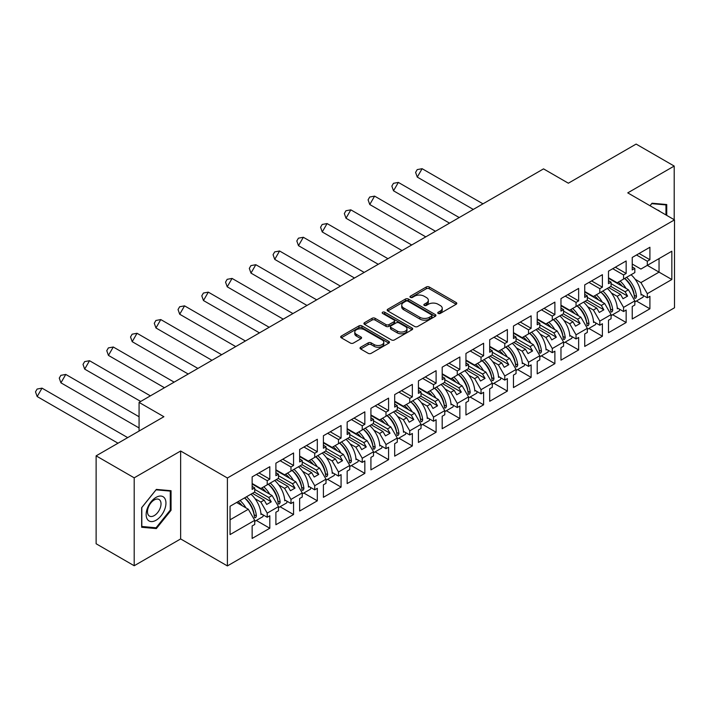 <?xml version="1.0" encoding="UTF-8"?>
<svg xmlns="http://www.w3.org/2000/svg" width="710" height="710" viewBox="0 0 710 710"><rect width="100%" height="100%" fill="white"/><g stroke="black" fill="none" stroke-linecap="round" stroke-linejoin="round"><path stroke-width="1.06" d="M438.194 313.438A1.482 0.852 0 0 0 440.289 313.438L456.175 304.27A2.112 1.225 0 0 0 456.787 303.41A2.112 1.225 0 0 0 456.175 302.54L429.266 287.009A2.112 1.225 0 0 0 426.275 287.009L410.398 296.177A1.482 0.852 0 0 0 409.963 296.78A1.482 0.852 0 0 0 410.398 297.383A1.482 0.852 0 0 0 412.492 297.383L414.542 296.203A6.763 3.905 0 0 1 424.11 296.203L426.355 297.499A6.763 3.905 0 0 1 428.334 300.259A6.763 3.905 0 0 1 426.355 303.019L424.296 304.208A1.482 0.852 0 0 0 423.861 304.812A1.482 0.852 0 0 0 424.296 305.415A1.482 0.852 0 0 0 426.39 305.415L428.441 304.226A6.763 3.905 0 0 1 438.008 304.226L440.253 305.522A6.763 3.905 0 0 1 442.232 308.282A6.763 3.905 0 0 1 440.253 311.042L438.194 312.231A1.482 0.852 0 0 0 437.768 312.835A1.482 0.852 0 0 0 438.194 313.438L438.194 312.231M674.198 219.692L674.198 166.06L636.125 144.077L568.355 183.207L543.532 168.873L139.071 402.392L139.071 431.05M134.199 565.746L180.642 538.934L180.642 451.01L134.199 477.821L134.199 565.746L96.125 543.762L96.125 455.847L163.895 416.717L139.071 402.392M134.199 477.821L96.125 455.847M360.653 347.243A2.112 1.225 0 0 0 360.041 348.113A2.112 1.225 0 0 0 360.653 348.974L368.206 353.332A2.112 1.225 0 0 0 371.197 353.332L388.832 343.143A2.112 1.225 0 0 0 389.453 342.282A2.112 1.225 0 0 0 388.832 341.421L361.931 325.89A2.112 1.225 0 0 0 358.94 325.89L341.297 336.07A2.112 1.225 0 0 0 340.685 336.93A2.112 1.225 0 0 0 341.297 337.8L350.42 343.063A2.112 1.225 0 0 0 353.411 343.063L360.955 338.705A2.112 1.225 0 0 0 361.576 337.836A2.112 1.225 0 0 0 360.955 336.975L356.438 334.366A5.653 3.266 0 0 1 354.778 332.058A5.653 3.266 0 0 1 358.266 329.041A5.653 3.266 0 0 1 364.434 329.751L382.14 339.975A5.653 3.266 0 0 1 383.799 342.282A5.653 3.266 0 0 1 380.311 345.3A5.653 3.266 0 0 1 374.143 344.59L371.197 342.886A2.112 1.225 0 0 0 368.206 342.886L360.653 347.243L360.653 348.974M180.642 451.01L227.395 477.999L674.5 219.869L674.5 307.785L227.395 565.923L227.395 477.999M674.198 166.06L627.746 192.871L674.5 219.869M414.693 326.493A2.112 1.225 0 0 0 417.684 326.493L435.319 316.305A2.112 1.225 0 0 0 435.94 315.444A2.112 1.225 0 0 0 435.319 314.583L408.419 299.052A2.112 1.225 0 0 0 405.428 299.052L387.784 309.232A2.112 1.225 0 0 0 387.172 310.092A2.112 1.225 0 0 0 387.784 310.953L414.693 326.493M383.222 313.758A1.482 0.852 0 0 1 384.722 313.971L384.722 312.205L412.075 328.002A2.112 1.225 0 0 1 412.696 328.863A2.112 1.225 0 0 1 412.075 329.724L394.44 339.912A2.112 1.225 0 0 1 391.45 339.912L364.541 324.381L364.541 322.651A2.112 1.225 0 0 0 363.928 323.511A2.112 1.225 0 0 0 364.541 324.381M364.541 322.651L372.093 318.293A2.112 1.225 0 0 1 375.084 318.293L385.991 324.594A2.112 1.225 0 0 0 388.982 324.594L393.988 321.701A2.112 1.225 0 0 0 394.609 320.84A2.112 1.225 0 0 0 393.988 319.979L382.628 313.421A1.482 0.852 0 0 1 382.193 312.817A1.482 0.852 0 0 1 383.107 312.027A1.482 0.852 0 0 1 384.722 312.205M268.735 483.936L271.255 482.48M254.73 489.385L268.735 497.479L272.09 495.544L252.139 484.025M292.493 470.215L295.005 468.769M278.489 475.673L292.493 483.759L295.848 481.824L275.897 470.304M316.252 456.503L318.763 455.057M302.238 461.953L316.252 470.047L319.606 468.112L299.655 456.592M340.01 442.791L342.522 441.336M325.996 448.241L340.01 456.326L343.356 454.391L323.405 442.88M363.768 429.071L366.28 427.624M349.755 434.52L363.768 442.614L367.114 440.679L347.163 429.159M387.518 415.359L390.03 413.903M373.513 420.808L387.518 428.893L390.873 426.958L370.922 415.448M411.276 401.638L413.788 400.192M397.263 407.096L411.276 415.181L414.631 413.247L394.68 401.727M435.035 387.926L437.546 386.48M421.021 393.375L435.035 401.469L438.381 399.535L418.438 388.015M458.793 374.214L461.305 372.759M444.779 379.664L458.793 387.749L462.139 385.814L442.188 374.294M482.543 360.494L485.054 359.047M468.538 365.943L482.543 374.037L485.897 372.102L465.946 360.582M506.301 346.782L508.813 345.326M492.296 352.231L506.301 360.316L509.656 358.381L489.705 346.87M530.059 333.061L532.571 331.614M516.046 338.519L530.059 346.604L533.405 344.669L513.463 333.15M553.818 319.349L556.329 317.894M539.804 324.798L553.818 332.892L557.164 330.958L537.213 319.438M577.567 305.628L580.088 304.182M563.562 311.086L577.567 319.172L580.922 317.237L560.971 305.717M601.326 291.916L603.837 290.47M587.321 297.366L601.326 305.46L604.68 303.525L584.729 292.005M625.084 278.205L627.596 276.749M611.07 283.654L625.084 291.739L628.43 289.804L608.488 278.293M604.68 303.525L611.07 314.601L599.808 321.106L593.409 310.03L596.755 308.096L585.031 301.324M588.892 328.437L602.391 336.229L602.391 323.742L599.808 325.242L599.808 321.106M602.391 336.229L584.729 346.427L584.729 333.94L587.321 332.449L587.321 328.313L576.05 334.818L569.651 323.742L573.005 321.808L561.273 315.036M565.142 342.149L578.641 349.941L578.641 337.463L576.05 338.954L576.05 334.818M578.641 349.941L560.971 360.147L560.971 347.66L563.562 346.161L563.562 342.034L552.291 348.539L545.892 337.463L549.247 335.528L537.523 328.757M541.384 355.87L554.883 363.662L554.883 351.175L552.291 352.675L552.291 348.539M554.883 363.662L537.213 373.859L537.213 361.372L539.804 359.881L539.804 355.745L528.533 362.251L522.143 351.175L525.489 349.24L513.765 342.469M517.625 369.582L531.124 377.374L531.124 364.896L528.533 366.387L528.533 362.251M531.124 377.374L513.463 387.571L513.463 375.093L516.046 373.593L516.046 369.466L504.783 375.972L498.384 364.887L501.73 362.961L490.006 356.189M493.867 383.302L507.366 391.095L507.366 378.608L504.783 380.098L504.783 375.972M507.366 391.095L489.705 401.292L489.705 388.805L492.296 387.314L492.296 383.178L481.025 389.683L474.626 378.608L477.981 376.673L466.248 369.901M470.118 397.014L483.608 404.806L483.608 392.319L481.025 393.819L481.025 389.683M483.608 404.806L465.946 415.004L465.946 402.526L468.538 401.026L468.538 396.89L457.267 403.404L450.868 392.319L454.222 390.385L442.499 383.622M446.359 410.726L459.858 418.527L459.858 406.04L457.267 407.531L457.267 403.404M459.858 418.527L442.188 428.725L442.188 416.237L444.779 414.746L444.779 410.611L433.508 417.116L427.118 406.04L430.464 404.105L418.74 397.334M422.601 424.447L436.1 432.239L436.1 419.752L433.508 421.252L433.508 417.116M436.1 432.239L418.438 442.436L418.438 429.949L421.021 428.458L421.021 424.323L409.75 430.828L403.36 419.752L406.706 417.817L394.982 411.046M398.842 438.159L412.341 445.951L412.341 433.473L409.75 434.964L409.75 430.828M412.341 445.951L394.68 456.157L394.68 443.67L397.263 442.17L397.263 438.043L386 444.549L379.601 433.473L382.956 431.538L371.223 424.766M375.084 451.88L388.583 459.672L388.583 447.185L386 448.676L386 444.549M388.583 459.672L370.922 469.869L370.922 457.382L373.513 455.891L373.513 451.755L362.242 458.261L355.843 447.185L359.198 445.25L347.474 438.478M351.335 465.591L364.833 473.384L364.833 460.897L362.242 462.396L362.242 458.261M364.833 473.384L347.163 483.581L347.163 471.103L349.755 469.603L349.755 465.476L338.484 471.981L332.094 460.897L335.439 458.962L323.716 452.199M327.576 479.303L341.075 487.104L341.075 474.617L338.484 476.108L338.484 471.981M341.075 487.104L323.405 497.302L323.405 484.815L325.996 483.324L325.996 479.188L314.725 485.693L308.335 474.617L311.681 472.683L299.957 465.911M303.818 493.024L317.317 500.816L317.317 488.329L314.725 489.829L314.725 485.693M317.317 500.816L299.655 511.014L299.655 498.526L302.238 497.035L302.238 492.9L290.976 499.405L284.577 488.329L287.923 486.394L276.199 479.623M280.06 506.736L293.558 514.528L293.558 502.05L290.976 503.541L290.976 499.405M293.558 514.528L275.897 524.734L275.897 512.247L278.489 510.747L278.489 506.62L267.217 513.126L260.818 502.05L264.173 500.115L252.44 493.343M256.31 520.457L269.809 528.249L269.809 515.762L267.217 517.262L267.217 513.126M269.809 528.249L252.139 538.446L252.139 525.959L254.73 524.468L254.73 520.332L230.058 534.577L230.058 506.266L254.73 492.021L254.73 487.894L252.139 489.385L252.139 476.898L269.809 466.701L269.809 479.188L267.217 480.679L267.217 484.815L278.489 478.309L278.489 474.173L275.897 475.673L275.897 463.186L293.558 452.989L293.558 465.476L290.976 466.967L290.976 471.103L302.238 464.589L302.238 460.462L299.655 461.953L299.655 449.474L317.317 439.268L317.317 451.755L314.725 453.255L314.725 457.382L325.996 450.877L325.996 446.741L323.405 448.241L323.405 435.754L341.075 425.556L341.075 438.043L338.484 439.534L338.484 443.67L349.755 437.165L349.755 433.029L347.163 434.52L347.163 422.042L364.833 411.844L364.833 424.323L362.242 425.822L362.242 429.949L373.513 423.444L373.513 419.317L370.922 420.808L370.922 408.321L388.583 398.124L388.583 410.611L386 412.102L386 416.237L397.263 409.732L397.263 405.596L394.68 407.096L394.68 394.609L412.341 384.412L412.341 396.89L409.75 398.39L409.75 402.517L421.021 396.011L421.021 391.885L418.438 393.375L418.438 380.888L436.1 370.691L436.1 383.178L433.508 384.669L433.508 388.805L444.779 382.299L444.779 378.164L442.188 379.664L442.188 367.177L459.858 356.979L459.858 369.466L457.267 370.957L457.267 375.093L468.538 368.588L468.538 364.452L465.946 365.943L465.946 353.465L483.608 343.258L483.608 355.745L481.025 357.245L481.025 361.372L492.296 354.867L492.296 350.74L489.705 352.231L489.705 339.744L507.366 329.546L507.366 342.034L504.783 343.525L504.783 347.66L516.046 341.155L516.046 337.019L513.463 338.51L513.463 326.032L531.124 315.835L531.124 328.313L528.533 329.813L528.533 333.94L539.804 327.434L539.804 323.307L537.213 324.798L537.213 312.311L554.883 302.114L554.883 314.601L552.291 316.092L552.291 320.228L563.562 313.722L563.562 309.587L560.971 311.086L560.971 298.599L578.641 288.402L578.641 300.889L576.05 302.38L576.05 306.516L587.321 300.002L587.321 295.875L584.729 297.366L584.729 284.879L602.391 274.681L602.391 287.168L599.808 288.659L599.808 292.795L611.07 286.29L611.07 282.154L608.488 283.654L608.488 271.167L626.149 260.969L626.149 273.457L623.558 274.947L623.558 279.083L634.829 272.578L634.829 268.442L632.237 269.933L632.237 257.455L649.907 247.258L649.907 259.736L647.316 261.236L647.316 265.363L671.837 251.207L671.837 279.518L647.316 293.674L640.917 282.598L659.04 272.134L659.04 258.591L671.837 251.207M636.409 301.005L649.907 308.797L649.907 296.31L647.316 297.81L647.316 293.674M649.907 308.797L632.237 318.994L632.237 306.516L634.829 305.016L634.829 300.889L623.558 307.394L617.167 296.31L620.513 294.375L608.789 287.612M612.65 314.716L626.149 322.517L626.149 310.03L623.558 311.521L623.558 307.394M626.149 322.517L608.488 332.715L608.488 320.228L611.07 318.737L611.07 314.601M267.217 484.815L260.818 488.507L252.139 483.492M255.059 498.722L260.818 502.05M264.173 500.115L266.685 504.464L271.255 501.828L268.735 497.479M272.09 495.544L278.489 506.62M290.976 471.103L284.577 474.795L275.897 469.78M278.817 485.01L284.577 488.329M287.923 486.394L290.443 490.752L295.005 488.107L292.493 483.759M295.848 481.824L302.238 492.9M314.725 457.382L308.335 461.074L299.655 456.068M302.575 471.289L308.335 474.617M311.681 472.683L314.193 477.031L318.763 474.395L316.252 470.047M319.606 468.112L325.996 479.188M338.484 443.67L332.094 447.362L323.405 442.348M326.334 457.577L332.094 460.897M335.439 458.962L337.951 463.319L342.522 460.684L340.01 456.326M343.356 454.391L349.755 465.476M362.242 429.949L355.843 433.641L347.163 428.636M350.083 443.856L355.843 447.185M359.198 445.25L361.709 449.599L366.28 446.963L363.768 442.614M367.114 440.679L373.513 451.755M386 416.237L379.601 419.93L370.922 414.915M373.842 430.145L379.601 433.473M382.956 431.538L385.468 435.887L390.03 433.251L387.518 428.893M390.873 426.958L397.263 438.043M409.75 402.517L403.36 406.218L394.68 401.203M397.6 416.433L403.36 419.752M406.706 417.817L409.217 422.175L413.788 419.53L411.276 415.181M414.631 413.247L421.021 424.323M433.508 388.805L427.118 392.497L418.438 387.483M421.358 402.712L427.118 406.04M430.464 404.105L432.976 408.454L437.546 405.818L435.035 401.469M438.381 399.535L444.779 410.611M457.267 375.093L450.868 378.785L442.188 373.771M445.117 389L450.868 392.319M454.222 390.385L456.734 394.742L461.305 392.106L458.793 387.749M462.139 385.814L468.538 396.89M481.025 361.372L474.626 365.064L465.946 360.059M468.866 375.279L474.626 378.608M477.981 376.673L480.492 381.022L485.054 378.386L482.543 374.037M485.897 372.102L492.296 383.178M504.783 347.66L498.384 351.352L489.705 346.338M492.625 361.567L498.384 364.887M501.73 362.961L504.251 367.31L508.813 364.674L506.301 360.316M509.656 358.381L516.046 369.466M528.533 333.94L522.143 337.632L513.463 332.626M516.383 347.847L522.143 351.175M525.489 349.24L528 353.598L532.571 350.953L530.059 346.604M533.405 344.669L539.804 355.745M552.291 320.228L545.892 323.92L537.213 318.905M540.141 334.135L545.892 337.463M549.247 335.528L551.759 339.877L556.329 337.241L553.818 332.892M557.164 330.958L563.562 342.034M576.05 306.516L569.651 310.208L560.971 305.193M563.891 320.423L569.651 323.742M573.005 321.808L575.517 326.165L580.088 323.52L577.567 319.172M580.922 317.237L587.321 328.313M599.808 292.795L593.409 296.487L584.729 291.482M587.649 306.702L593.409 310.03M596.755 308.096L599.275 312.444L603.837 309.808L601.326 305.46M623.558 279.083L617.167 282.775L608.488 277.761M611.408 292.99L617.167 296.31M620.513 294.375L623.025 298.733L627.596 296.097L625.084 291.739M628.43 289.804L634.829 300.889M671.837 279.518L647.316 265.363L640.917 269.055L632.237 264.049M635.166 279.27L640.917 282.598M180.642 538.934L227.395 565.923M230.058 519.809L248.331 509.256L236.608 502.485M248.331 509.256L254.73 520.332M632.237 266.951L634.829 268.442M639.098 253.497L649.907 259.736M636.506 254.988L647.316 261.236M632.211 289.085L632.743 289.396M641.015 294.171L647.316 297.81M608.488 280.663L611.07 282.154M615.339 267.208L626.149 273.457M612.748 268.708L623.558 274.947M608.452 302.797L608.985 303.108M617.265 307.892L623.558 311.521M252.139 486.394L254.73 487.894M258.99 472.949L269.809 479.188M256.408 474.44L267.217 480.679M252.103 508.537L252.645 508.839M260.916 513.623L267.217 517.262M275.897 472.683L278.489 474.173M282.749 459.228L293.558 465.476M280.157 460.728L290.976 466.967M275.862 494.817L276.394 495.127M284.674 499.902L290.976 503.541M299.655 458.962L302.238 460.462M306.507 445.516L317.317 451.755M303.916 447.007L314.725 453.255M299.62 481.105L300.152 481.416M308.433 486.19L314.725 489.829M323.405 445.25L325.996 446.741M330.265 431.795L341.075 438.043M327.674 433.295L338.484 439.534M323.378 467.384L323.911 467.695M332.182 472.478L338.484 476.108M347.163 431.538L349.755 433.029M354.015 418.083L364.833 424.323M351.432 419.574L362.242 425.822M347.137 453.672L347.669 453.983M355.941 458.758L362.242 462.396M370.922 417.817L373.513 419.317M377.773 404.363L388.583 410.611M375.182 405.863L386 412.102M370.886 439.96L371.428 440.262M379.699 445.046L386 448.676M394.68 404.105L397.263 405.596M401.532 390.651L412.341 396.89M398.94 392.142L409.75 398.39M394.645 426.24L395.177 426.55M403.457 431.325L409.75 434.964M418.438 390.385L421.021 391.885M425.29 376.939L436.1 383.178M422.698 378.43L433.508 384.669M418.403 412.528L418.935 412.829M427.216 417.613L433.508 421.252M442.188 376.673L444.779 378.164M449.039 363.218L459.858 369.466M446.457 364.718L457.267 370.957M442.161 398.807L442.694 399.118M450.965 403.892L457.267 407.531M465.946 362.961L468.538 364.452M472.798 349.506L483.608 355.745M470.215 350.997L481.025 357.245M465.911 385.095L466.452 385.406M474.724 390.18L481.025 393.819M489.705 349.24L492.296 350.74M496.556 335.786L507.366 342.034M493.965 337.286L504.783 343.525M489.669 371.374L490.202 371.685M498.482 376.469L504.783 380.098M513.463 335.528L516.046 337.019M520.315 322.074L531.124 328.313M517.723 323.565L528.533 329.813M513.428 357.662L513.96 357.973M522.24 362.748L528.533 366.387M537.213 321.808L539.804 323.307M544.073 308.362L554.883 314.601M541.481 309.853L552.291 316.092M537.186 343.951L537.718 344.252M545.99 349.036L552.291 352.675M560.971 308.096L563.562 309.587M567.822 294.641L578.641 300.889M565.24 296.141L576.05 302.38M560.935 330.23L561.477 330.541M569.748 335.315L576.05 338.954M584.729 294.375L587.321 295.875M591.581 280.929L602.391 287.168M588.989 282.42L599.808 288.659M584.694 316.518L585.226 316.829M593.507 321.603L599.808 325.242M610.848 286.423L627.596 296.097M587.09 300.135L603.837 309.808M563.332 313.855L580.088 323.52M539.573 327.567L556.329 337.241M515.824 341.288L532.571 350.953M492.066 355L508.813 364.674M468.307 368.712L485.054 378.386M444.549 382.433L461.305 392.106M420.79 396.144L437.546 405.818M397.041 409.865L413.788 419.53M373.283 423.577L390.03 433.251M349.524 437.298L366.28 446.963M325.766 451.01L342.522 460.684M302.016 464.722L318.763 474.395M278.258 478.442L295.005 488.107M254.499 492.154L271.255 501.828M666.734 215.379L666.734 204.533L652.037 203.22L650.014 205.731M171.048 510.304L171.048 490.708L156.351 489.403L141.654 507.677L141.654 527.273L156.351 528.586L171.048 510.304L170.285 509.869M438.789 313.651L440.253 312.799A6.763 3.905 0 0 0 442.232 310.039L442.232 308.282M428.334 300.259L428.334 302.016A6.763 3.905 0 0 1 426.355 304.776L424.891 305.62M456.148 304.288L429.266 288.766A2.112 1.225 0 0 0 426.275 288.766L410.983 297.596M435.292 316.323L408.419 300.809A2.112 1.225 0 0 0 405.428 300.809L387.811 310.971M431.582 316.048A1.482 0.852 0 0 0 432.017 315.444A1.482 0.852 0 0 0 431.582 314.841L407.966 301.209A1.482 0.852 0 0 0 405.871 301.209L403.706 302.46A6.763 3.905 0 0 0 401.727 305.22A6.763 3.905 0 0 0 403.706 307.98L419.85 317.299A6.763 3.905 0 0 0 429.417 317.299L431.582 316.048L431.582 317.805A1.482 0.852 0 0 0 432.017 317.201L432.017 315.444M401.727 305.22L401.727 306.977A6.763 3.905 0 0 0 403.706 309.738L403.706 307.98M431.582 317.805L429.417 319.056A6.763 3.905 0 0 1 419.85 319.056L403.706 309.738M364.567 324.39L372.093 320.05L372.093 318.293M394.609 320.84L394.609 322.597A2.112 1.225 0 0 1 393.988 323.458L388.982 326.351A2.112 1.225 0 0 1 385.991 326.351L375.084 320.05A2.112 1.225 0 0 0 372.093 320.05M384.722 313.971L412.048 329.742M397.316 331.126A5.653 3.266 0 0 0 403.475 331.836A5.653 3.266 0 0 0 406.972 328.819A5.653 3.266 0 0 0 405.312 326.511L399.073 322.908A2.112 1.225 0 0 0 396.082 322.908L391.077 325.801A2.112 1.225 0 0 0 390.456 326.662A2.112 1.225 0 0 0 391.077 327.523L397.316 331.126L397.316 332.892A5.653 3.266 0 0 0 403.475 333.594A5.653 3.266 0 0 0 406.972 330.576L406.972 328.819M390.456 326.662L390.456 328.419A2.112 1.225 0 0 0 391.077 329.289L391.077 327.523M397.316 332.892L391.077 329.289M383.799 342.282L383.799 344.039A5.653 3.266 0 0 1 380.311 347.057A5.653 3.266 0 0 1 374.143 346.347L371.197 344.643A2.112 1.225 0 0 0 368.206 344.643L360.689 348.992M354.778 332.058L354.778 333.815A5.653 3.266 0 0 0 356.438 336.123L356.438 334.366M360.955 336.975L360.955 338.705L356.438 336.123M388.832 341.421L388.832 343.143L361.931 327.647A2.112 1.225 0 0 0 358.94 327.647L341.324 337.809M154.798 527.69L156.351 528.586M422.113 168.696L417.267 177.092L415.598 172.397L417.214 169.601L422.113 168.696L482.978 203.832M417.267 177.092L473.286 209.432M620.114 281.071A19.17 11.067 60 0 1 626.051 288.429M622.342 286.29A15.94 9.203 -120 0 0 618.188 282.181M611.594 279.562L610.582 279.5M631.083 274.743A19.17 11.067 60 0 1 641.068 295.076L641.831 294.641M634.216 295.44L634.216 295.253A15.94 9.203 -120 0 0 624.658 278.444M626.584 277.335A19.17 11.067 -120 0 1 636.506 296.487C635.938 298.395 635.281 298.777 634.527 297.632A19.17 11.067 -120 0 0 624.605 278.48M634.882 298.315L634.527 297.632M643.313 295.502A19.17 11.067 60 0 1 643.109 297.135L634.829 301.919M659.847 211.411A13.996 8.085 120 0 0 657.398 209.991M650.049 205.749L651.736 203.655L665.971 204.924L665.971 214.944M665.03 204.382L665.971 204.924M164.622 509.585A13.996 8.085 120 0 0 161.001 496.059A13.996 8.085 120 0 0 147.476 508.049A13.996 8.085 120 0 0 151.097 521.575A13.996 8.085 120 0 0 164.622 509.585M160.114 508.298A9.585 5.529 120 0 0 159.04 499.476A9.585 5.529 120 0 0 148.381 507.251A9.585 5.529 120 0 0 149.455 516.072A9.585 5.529 120 0 0 160.114 508.298M141.814 526.527L141.814 507.543L156.049 489.829L170.285 491.107L170.285 510.091L156.049 527.805L141.654 526.438M169.344 490.557L170.285 491.107M398.354 182.417L393.509 190.804L391.849 186.118L393.464 183.313L398.354 182.417L459.219 217.553M393.509 190.804L449.528 223.144M596.356 294.783A19.17 11.067 60 0 1 602.293 302.149M598.583 300.002A15.94 9.203 -120 0 0 594.43 295.901M587.845 293.274L586.824 293.212M607.325 288.455A19.17 11.067 60 0 1 617.309 308.797L618.073 308.353M610.467 309.152L610.458 308.974A15.94 9.203 -120 0 0 600.9 292.165M602.834 291.047A19.17 11.067 -120 0 1 612.748 310.208C612.189 312.116 611.523 312.498 610.769 311.353A19.17 11.067 -120 0 0 600.855 292.192M611.124 312.027L610.769 311.353M619.564 309.214A19.17 11.067 60 0 1 619.351 310.856L611.07 315.63M374.605 196.129L369.759 204.524L368.091 199.829L369.706 197.034L374.605 196.129L435.461 231.265M369.759 204.524L425.769 236.865M572.606 308.504A19.17 11.067 60 0 1 578.543 315.861M574.834 313.722A15.94 9.203 -120 0 0 570.671 309.613M564.086 306.986L563.066 306.933M583.567 302.167A19.17 11.067 60 0 1 593.551 322.509L594.314 322.074M586.708 322.873L586.7 322.686A15.94 9.203 -120 0 0 577.15 305.877M579.076 304.767A19.17 11.067 -120 0 1 588.989 323.92C588.43 325.828 587.773 326.209 587.01 325.065A19.17 11.067 -120 0 0 577.097 305.904M587.374 325.748L587.01 325.065M595.805 322.926A19.17 11.067 60 0 1 595.592 324.568L587.321 329.351M350.846 209.849L346.001 218.236L344.332 213.541L345.947 210.746L350.846 209.849L411.702 244.986M346.001 218.236L402.011 250.577M548.848 322.216A19.17 11.067 60 0 1 554.785 329.582M551.075 327.434A15.94 9.203 -120 0 0 546.922 323.325M540.328 320.707L539.307 320.645M559.808 315.888A19.17 11.067 60 0 1 569.793 336.22L570.556 335.786M562.95 336.584L562.941 336.407A15.94 9.203 -120 0 0 553.392 319.589M555.318 318.479A19.17 11.067 -120 0 1 565.231 337.64C564.672 339.549 564.015 339.93 563.252 338.776A19.17 11.067 -120 0 0 553.338 319.624M563.616 339.46L563.252 338.776M572.047 336.647A19.17 11.067 60 0 1 571.843 338.279L563.562 343.063M327.088 223.561L322.242 231.957L320.574 227.262L322.189 224.466L327.088 223.561L387.953 258.697M322.242 231.957L378.261 264.298M525.089 335.936A19.17 11.067 60 0 1 531.027 343.294M527.317 341.155A15.94 9.203 -120 0 0 523.163 337.046M516.569 334.419L515.558 334.357M536.059 329.6A19.17 11.067 60 0 1 546.043 349.941L546.807 349.498M539.192 350.296L539.192 350.119A15.94 9.203 -120 0 0 529.633 333.309M531.559 332.191A19.17 11.067 -120 0 1 541.481 351.352C540.913 353.26 540.257 353.642 539.502 352.497A19.17 11.067 -120 0 0 529.58 333.336M539.857 353.172L539.502 352.497M548.289 350.358A19.17 11.067 60 0 1 548.084 352L539.804 356.775M303.33 237.273L298.484 245.669L296.815 240.974L298.431 238.178L303.33 237.273L364.195 272.418M298.484 245.669L354.503 278.009M501.331 349.648A19.17 11.067 60 0 1 507.268 357.006M503.559 354.867A15.94 9.203 -120 0 0 499.405 350.758M492.82 348.14L491.799 348.077M512.3 343.32A19.17 11.067 60 0 1 522.285 363.653L523.048 363.218M515.442 364.017L515.433 363.839A15.94 9.203 -120 0 0 505.875 347.021M507.81 345.912A19.17 11.067 -120 0 1 517.723 365.064C517.164 366.972 516.498 367.354 515.744 366.209A19.17 11.067 -120 0 0 505.831 347.057M516.099 366.892L515.744 366.209M524.53 364.079A19.17 11.067 60 0 1 524.326 365.712L516.046 370.496M279.58 250.994L274.734 259.39L273.066 254.695L274.681 251.899L279.58 250.994L340.436 286.13M274.734 259.39L330.745 291.721M477.582 363.36A19.17 11.067 60 0 1 483.519 370.726M479.8 368.588A15.94 9.203 -120 0 0 475.647 364.478M469.061 361.851L468.041 361.789M488.542 357.032A19.17 11.067 60 0 1 498.526 377.374L499.29 376.93M491.684 377.729L491.675 377.551A15.94 9.203 -120 0 0 482.125 360.742M484.051 359.624A19.17 11.067 -120 0 1 493.965 378.785C493.406 380.693 492.74 381.075 491.986 379.93A19.17 11.067 -120 0 0 482.072 360.769M492.349 380.604L491.986 379.93M500.781 377.791A19.17 11.067 60 0 1 500.568 379.433L492.296 384.208M255.822 264.706L250.976 273.101L249.308 268.407L250.923 265.611L255.822 264.706L316.678 299.842M250.976 273.101L306.986 305.442M453.823 377.081A19.17 11.067 60 0 1 459.76 384.438M456.051 382.299A15.94 9.203 -120 0 0 451.897 378.19M445.303 375.572L444.282 375.51M464.784 370.744A19.17 11.067 60 0 1 474.768 391.086L475.531 390.651M467.925 391.45L467.917 391.263A15.94 9.203 -120 0 0 458.367 374.454M460.293 373.345A19.17 11.067 -120 0 1 470.206 392.497C469.647 394.405 468.99 394.787 468.227 393.642A19.17 11.067 -120 0 0 458.314 374.489M468.591 394.325L468.227 393.642M477.022 391.503A19.17 11.067 60 0 1 476.818 393.145L468.538 397.928M232.064 278.427L227.218 286.813L225.549 282.127L227.165 279.323L232.064 278.427L292.928 313.563M227.218 286.813L283.237 319.154M430.065 390.793A19.17 11.067 60 0 1 436.002 398.159M432.292 396.011A15.94 9.203 -120 0 0 428.139 391.911M421.545 389.284L420.533 389.222M441.025 384.465A19.17 11.067 60 0 1 451.019 404.806L451.773 404.363M444.167 405.161L444.167 404.984A15.94 9.203 -120 0 0 434.609 388.175M436.535 387.056A19.17 11.067 -120 0 1 446.457 406.218C445.889 408.126 445.232 408.507 444.478 407.362A19.17 11.067 -120 0 0 434.555 388.201M444.833 408.037L444.478 407.362M453.264 405.224A19.17 11.067 60 0 1 453.06 406.865L444.779 411.64M208.305 292.138L203.459 300.534L201.791 295.839L203.406 293.044L208.305 292.138L269.17 327.274M203.459 300.534L259.478 332.875M406.306 404.514A19.17 11.067 60 0 1 412.244 411.871M408.534 409.732A15.94 9.203 -120 0 0 404.38 405.623M397.795 402.996L396.775 402.943M417.276 398.177A19.17 11.067 60 0 1 427.26 418.518L428.023 418.075M420.409 418.882L420.409 418.696A15.94 9.203 -120 0 0 410.85 401.887M412.785 400.777A19.17 11.067 -120 0 1 422.698 419.93C422.139 421.838 421.474 422.219 420.719 421.074A19.17 11.067 -120 0 0 410.797 401.913M421.074 421.749L420.719 421.074M429.506 418.935A19.17 11.067 60 0 1 429.301 420.577L421.021 425.352M184.556 305.859L179.71 314.246L178.041 309.551L179.657 306.755L184.556 305.859L245.411 340.995M179.71 314.246L235.72 346.586M382.548 418.226A19.17 11.067 60 0 1 388.485 425.592M384.776 423.444A15.94 9.203 -120 0 0 380.622 419.335M374.037 416.717L373.016 416.655M393.517 411.898A19.17 11.067 60 0 1 403.502 432.23L404.265 431.795M396.659 432.594L396.65 432.417A15.94 9.203 -120 0 0 387.101 415.598M389.027 414.489A19.17 11.067 -120 0 1 398.94 433.65C398.381 435.558 397.715 435.931 396.961 434.786A19.17 11.067 -120 0 0 387.048 415.634M397.325 435.47L396.961 434.786M405.756 432.656A19.17 11.067 60 0 1 405.543 434.289L397.263 439.073M160.797 319.571L155.951 327.967L154.283 323.272L155.898 320.476L160.797 319.571L221.653 354.707M155.951 327.967L211.962 360.307M358.798 431.937A19.17 11.067 60 0 1 364.736 439.304M361.026 437.165A15.94 9.203 -120 0 0 356.873 433.056M350.279 430.429L349.258 430.366M369.759 425.609A19.17 11.067 60 0 1 379.743 445.951L380.507 445.507M372.901 446.306L372.892 446.128A15.94 9.203 -120 0 0 363.342 429.319M365.268 428.201A19.17 11.067 -120 0 1 375.182 447.362C374.623 449.27 373.966 449.652 373.203 448.507A19.17 11.067 -120 0 0 363.289 429.346M373.567 449.181L373.203 448.507M381.998 446.368A19.17 11.067 60 0 1 381.785 448.01L373.513 452.785M137.039 333.283L132.193 341.679L130.525 336.984L132.14 334.188L137.039 333.283L197.895 368.428M132.193 341.679L188.203 374.019M335.04 445.658A19.17 11.067 60 0 1 340.977 453.015M337.268 450.877A15.94 9.203 -120 0 0 333.114 446.767M326.52 444.149L325.499 444.087M346.001 439.33A19.17 11.067 60 0 1 355.994 459.663L356.748 459.228M349.142 460.027L349.134 459.84A15.94 9.203 -120 0 0 339.584 443.031M341.51 441.922A19.17 11.067 -120 0 1 351.432 461.074C350.864 462.982 350.207 463.364 349.444 462.219A19.17 11.067 -120 0 0 339.531 443.067M349.808 462.902L349.444 462.219M358.239 460.089A19.17 11.067 60 0 1 358.035 461.722L349.755 466.505M113.28 347.004L108.435 355.39L106.766 350.704L108.382 347.9L113.28 347.004L174.145 382.14M108.435 355.39L164.454 387.731M311.282 459.37A19.17 11.067 60 0 1 317.219 466.736M313.509 464.589A15.94 9.203 -120 0 0 309.356 460.488M302.771 457.861L301.75 457.799M322.251 453.042A19.17 11.067 60 0 1 332.236 473.384L332.999 472.94M325.384 473.739L325.384 473.561A15.94 9.203 -120 0 0 315.826 456.752M317.752 455.634A19.17 11.067 -120 0 1 327.674 474.795C327.106 476.703 326.449 477.084 325.695 475.94A19.17 11.067 -120 0 0 315.772 456.778M326.05 476.614L325.695 475.94M334.481 473.801A19.17 11.067 60 0 1 334.277 475.443L325.996 480.217M89.522 360.715L84.676 369.111L83.017 364.416L84.632 361.621L89.522 360.715L150.387 395.852M84.676 369.111L140.695 401.452M287.523 473.091A19.17 11.067 60 0 1 293.461 480.448M289.751 478.309A15.94 9.203 -120 0 0 285.597 474.2M279.012 471.573L277.992 471.52M298.493 466.754A19.17 11.067 60 0 1 308.477 487.096L309.24 486.661M301.635 487.459L301.626 487.273A15.94 9.203 -120 0 0 292.076 470.464M294.002 469.354A19.17 11.067 -120 0 1 303.916 488.507C303.356 490.415 302.691 490.796 301.936 489.651A19.17 11.067 -120 0 0 292.023 470.49M302.291 490.335L301.936 489.651M310.731 487.513A19.17 11.067 60 0 1 310.518 489.154L302.238 493.938M65.773 374.436L60.927 382.823L59.258 378.128L60.874 375.333L65.773 374.436L139.071 416.752M60.927 382.823L139.071 427.944M263.774 486.803A19.17 11.067 60 0 1 269.711 494.169M266.002 492.021A15.94 9.203 -120 0 0 261.848 487.912M255.254 485.294L254.233 485.232M274.734 480.475A19.17 11.067 60 0 1 284.719 500.807L285.482 500.372M277.876 501.171L277.867 500.994A15.94 9.203 -120 0 0 268.318 484.176M270.244 483.066A19.17 11.067 -120 0 1 280.157 502.227C279.598 504.135 278.941 504.517 278.178 503.363A19.17 11.067 -120 0 0 268.265 484.211M278.542 504.047L278.178 503.363M286.973 501.233A19.17 11.067 60 0 1 286.76 502.866L278.489 507.65M42.014 388.148L37.169 396.544L35.5 391.849L37.115 389.053L42.014 388.148L127.693 437.617M37.169 396.544L118.002 443.209M240.015 500.523A19.17 11.067 60 0 1 245.953 507.881M242.243 505.742A15.94 9.203 -120 0 0 238.09 501.633M250.976 494.187A19.17 11.067 60 0 1 260.969 514.528L261.724 514.084M254.118 514.883L254.109 514.706A15.94 9.203 -120 0 0 244.559 497.896M246.485 496.778A19.17 11.067 -120 0 1 256.399 515.939C255.84 517.847 255.183 518.229 254.42 517.084A19.17 11.067 -120 0 0 244.506 497.923M254.783 517.759L254.42 517.084M263.215 514.945A19.17 11.067 60 0 1 263.011 516.587L254.73 521.362M440.253 312.799L440.253 311.042M424.296 305.415L424.296 304.208M426.355 304.776L426.355 303.019M410.398 297.383L410.398 296.177M426.275 288.766L426.275 287.009M429.266 288.766L429.266 287.009M456.175 304.27L456.175 302.54M387.784 310.953L387.784 309.232M405.428 300.809L405.428 299.052M408.419 300.809L408.419 299.052M435.319 316.305L435.319 314.583M419.85 319.056L419.85 317.299M429.417 319.056L429.417 317.299M375.084 320.05L375.084 318.293M385.991 326.351L385.991 324.594M388.982 326.351L388.982 324.594M393.988 323.458L393.988 321.701M412.075 329.724L412.075 328.002M368.206 344.643L368.206 342.886M371.197 344.643L371.197 342.886M374.143 346.347L374.143 344.59M341.297 337.8L341.297 336.07M358.94 327.647L358.94 325.89M361.931 327.647L361.931 325.89M636.506 296.487L634.216 295.253M612.748 310.208L610.458 308.974M588.989 323.92L586.7 322.686M565.231 337.64L562.941 336.407M541.481 351.352L539.192 350.119M517.723 365.064L515.433 363.839M493.965 378.785L491.675 377.551M470.206 392.497L467.917 391.263M446.457 406.218L444.167 404.984M422.698 419.93L420.409 418.696M398.94 433.65L396.65 432.417M375.182 447.362L372.892 446.128M351.432 461.074L349.134 459.84M327.674 474.795L325.384 473.561M303.916 488.507L301.626 487.273M280.157 502.227L277.867 500.994M256.399 515.939L254.109 514.706"/></g></svg>
